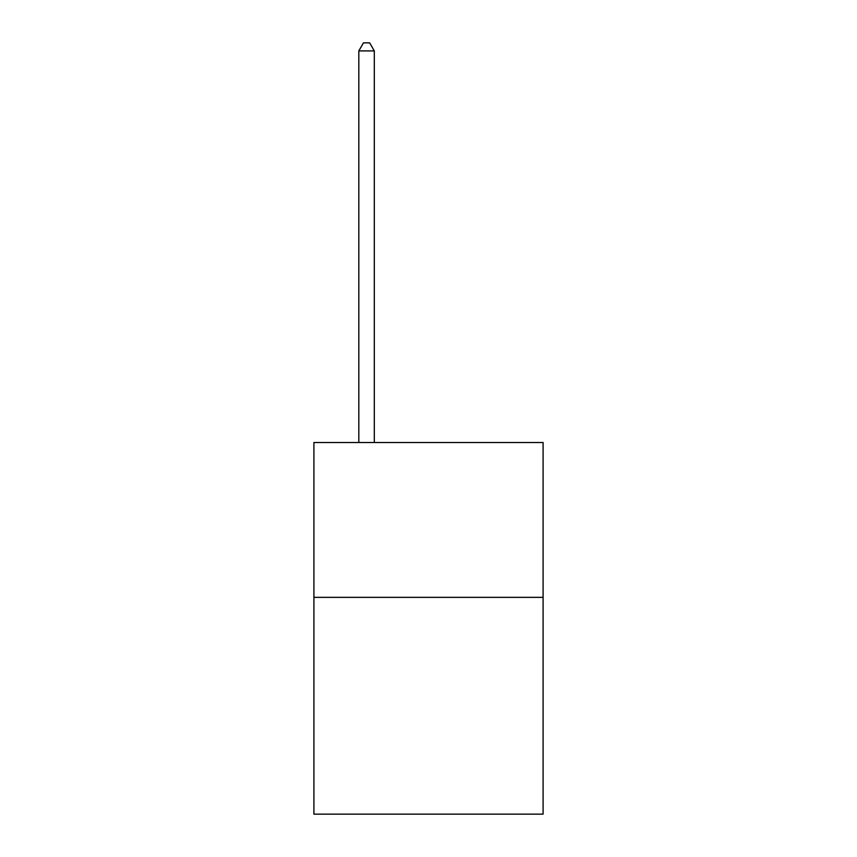 <?xml version="1.0" encoding="UTF-8"?>
<svg xmlns="http://www.w3.org/2000/svg" width="857" height="857" viewBox="0 0 857 857"><rect width="100%" height="100%" fill="white"/><g stroke="black" fill="none" stroke-linecap="round" stroke-linejoin="round"><path stroke-width="1.29" d="M543.092 597.35L543.092 814.15L313.908 814.15L313.908 442.501L543.092 442.501L543.092 597.35L313.908 597.35M374.305 442.501L374.305 50.906L358.815 50.906L358.815 442.501M358.815 50.906L363.464 42.85L369.656 42.85L374.305 50.906"/></g></svg>
